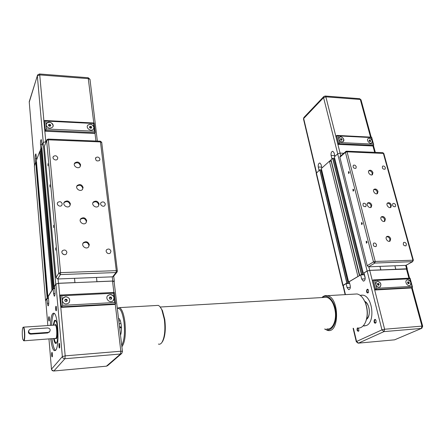 <?xml version="1.0" encoding="UTF-8"?>
<svg xmlns="http://www.w3.org/2000/svg" width="445" height="445" viewBox="0 0 445 445"><rect width="100%" height="100%" fill="white"/><g stroke="black" fill="none" stroke-linecap="round" stroke-linejoin="round"><path stroke-width="0.67" d="M54.59 286.73L54.118 286.702L55.747 284.082L58.462 283.276L74.96 282.592L74.538 278.32L74.921 282.653L96.921 281.735L96.498 277.458L96.966 281.679L112.746 281.023L112.251 276.846M36.512 162.069L35.728 162.108L34.376 166.107M40.534 151.556L39.727 151.534L36.373 160.434M41.897 147.996L41.051 148.029L40.378 149.804L52.721 289.244M46.13 141.616L43.137 142.511L41.741 146.233M114.142 281.819L114.315 281.301L112.746 281.023M54.691 287.887L53.317 287.993L52.538 289.25M51.965 290.463L39.727 151.534M51.776 290.474L47.882 296.743L48.327 296.759M48.416 297.833L47.142 297.939L45.546 300.509L45.791 300.881M35.556 162.553L35.238 158.77C35.127 155.906 35.344 154.287 35.9 153.914L36.707 159.521M40.862 148.53L40.523 144.636C40.4 141.655 40.64 139.958 41.24 139.552L42.091 145.276M40.412 150.182L39.9 151.539M90.112 128.11L89.428 127.187L89.907 126.324L91.058 126.38L91.742 127.298L91.27 128.166L90.112 128.11M91.158 128.16L90.585 127.381L89.54 127.331M91.058 126.38L90.585 127.381M89.907 126.324L89.473 127.242M50.296 126.202L49.084 126.141L48.394 125.201L48.917 124.316L50.129 124.372L50.819 125.318L50.296 126.202M50.307 126.185L49.734 125.407L48.516 125.368M50.129 124.372L49.734 125.407M48.917 124.316L48.527 125.345M52.955 126.541L53.094 125.429C51.681 122.191 49.523 121.491 46.625 123.31L46.258 123.949M46.491 128.989L46.13 125.017L46.653 123.243C48.911 120.133 55.147 124.25 52.593 127.159C49.695 128.967 47.537 128.255 46.13 125.017L45.768 121.062L44.444 120.623L45.329 130.374L95.269 132.643L95.247 132.282L94.407 131.208L46.491 128.989L45.012 131.225L44.127 121.485L44.444 120.623M93.711 128.739L93.917 127.403C92.56 124.311 90.513 123.588 87.782 125.24L87.465 125.724M45.768 121.062L93.495 123.482L93.951 127.337L93.406 129.2C91.169 132.109 85.312 127.893 87.81 125.173C90.546 123.521 92.588 124.244 93.951 127.337L94.407 131.208M93.495 123.482L94.156 123.115M45.012 131.225L94.863 133.467L95.269 132.643M23.502 340.675L24.08 340.686C25.248 339.251 24.825 327.765 23.591 327.142L23.123 327.342M49.612 331.709L47.704 332.977L30.788 334.151C29.387 334.078 28.575 333.355 28.352 331.97L28.847 330.44M56.665 342.628C56.026 343.329 55.391 342.789 54.774 341.02L54.162 338.601M53.695 325.173L54.702 321.195L55.898 320.862M121.446 327.848L119.61 327.642M114.12 281.629L112.524 281.084L58.612 283.332L55.898 284.132L54.551 286.302L54.996 291.319C55.147 294.406 54.902 296.031 54.257 296.186L53.556 293.589L53.122 288.605L54.752 288.532M53.122 288.605L48.294 296.364L48.705 301.226C48.844 304.174 48.622 305.726 48.032 305.871L47.37 303.323L46.964 298.5L48.466 298.428M121.424 327.314L119.483 326.558M119.188 324.071L120.929 323.07M23.83 340.481L22.94 339.652C22.061 336.898 22.033 328.922 22.895 327.592C24.202 324.8 25.22 338.634 23.83 340.481M30.833 329.078L47.754 327.948C50.113 328.427 50.724 329.689 49.59 331.731L48.127 332.387L31.167 333.561C28.791 333.105 28.169 331.842 29.292 329.784L30.833 329.078M45.774 300.686L46.964 298.5M113.581 293.249L114.126 297.877L113.13 300.714C110.021 303.935 104.536 298.417 107.885 295.441L110.104 294.495C112.318 294.601 113.659 295.73 114.126 297.877L114.677 302.522L62.65 305.348L60.987 307.4L59.919 295.652L60.509 295.035L61.772 295.78L113.581 293.249L114.243 292.471M107.646 295.703L110.071 294.54C113.731 295.308 114.81 297.305 113.303 300.536M62.65 305.348L62.211 300.553L63.196 297.783L65.682 296.693C69.592 297.527 70.638 299.618 68.819 302.962C65.66 304.825 63.457 304.018 62.211 300.553L61.772 295.78M62.784 298.289L65.649 296.737C69.253 297.371 70.427 299.307 69.17 302.555M60.987 307.4L115.105 304.402L115.583 303.579L114.677 302.522M111.016 299.157L111.295 298.55L110.544 297.51L109.509 297.566M111.734 298.044L111.233 299.146L109.982 299.212L109.231 298.172L109.731 297.065L110.983 297.004L111.734 298.044L111.295 298.55M110.983 297.004L110.544 297.51M66.639 301.476L66.945 300.848L66.188 299.785L64.981 299.847M67.312 300.336L66.756 301.471L65.437 301.538L64.675 300.47L65.231 299.335L66.55 299.268L67.312 300.336L66.945 300.848M66.55 299.268L66.188 299.785M54.173 322.547L55.275 320.183M56.092 343.395L54.824 341.17M56.343 343.073L55.753 342.789M54.98 320.823L55.547 320.461M59.574 347.968L59.591 343.835C58.723 341.465 58.696 348.824 59.574 347.968M49.228 320.928L49.234 317.035C48.466 314.943 48.449 321.863 49.228 320.928M50.307 325.395C50.813 316.723 52.065 312.668 54.056 313.236C58.195 314.693 59.597 346.583 55.642 350.282L54.195 350.616C52.694 349.314 51.553 345.392 50.763 338.851M52.243 356.807L52.243 352.807C51.448 350.621 51.448 357.585 52.243 356.807M56.293 310.699L56.315 306.672C55.48 304.413 55.43 311.717 56.293 310.699M59.741 347.562L59.591 343.84M56.432 310.332L56.331 306.711M49.367 320.55L49.262 317.113M52.399 356.389L52.26 352.857M54.157 313.302C52.777 314.838 51.92 318.837 51.592 325.312M52.054 338.756C52.833 345.203 53.967 349.114 55.458 350.476M53.661 338.639C54.151 341.276 54.741 342.856 55.436 343.384L56.354 343.145C58.796 340.748 57.928 321.195 55.352 320.222L54.39 320.55L53.194 325.206M46.642 140.292L44.316 146.5L56.053 277.602L57.694 278.976L112.607 276.829L113.67 276.239M55.581 247.898L55.664 250.251L55.581 247.898M53.528 225.265L53.606 227.579L53.528 225.265M49.862 184.864L49.929 187.111L49.862 184.864M47.943 163.699L48.004 165.907L47.943 163.699M70.432 203.916L69.776 205.952C67.356 208.911 61.822 204.644 64.492 201.88C67.228 200.206 69.203 200.884 70.432 203.916M99.113 204.027L98.451 206.096C96.053 208.922 90.758 204.589 93.394 201.952C96.014 200.395 97.917 201.084 99.113 204.027M83.104 187.495L82.481 189.47C80.15 192.329 74.71 188.135 77.291 185.459C79.944 183.852 81.88 184.53 83.104 187.495M80.651 164.917L80.078 166.775C77.847 169.59 72.379 165.54 74.86 162.903C77.48 161.307 79.41 161.98 80.651 164.917M86.714 220.748L86.013 222.889C83.521 225.81 78.142 221.393 80.873 218.662C83.571 217.049 85.518 217.739 86.714 220.748M89.317 244.744L88.555 247.014C85.946 249.979 80.623 245.384 83.465 242.625C86.191 241.006 88.143 241.713 89.317 244.744M66.911 252.265L66.338 253.956C64.364 256.231 60.303 252.838 62.456 250.713C64.547 249.45 66.027 249.968 66.911 252.265M110.95 251.214L110.377 252.932C108.447 255.057 104.647 251.586 106.75 249.617C108.702 248.488 110.104 249.022 110.95 251.214M62.244 203.888L61.766 205.384C59.969 207.593 55.836 204.455 57.817 202.386C59.858 201.129 61.332 201.63 62.244 203.888M105.315 204.049L104.825 205.584C103.056 207.648 99.185 204.433 101.126 202.508C103.045 201.385 104.436 201.897 105.315 204.049M99.947 159.165L99.53 160.534C96.576 161.518 95.33 160.562 95.786 157.669C97.661 156.551 99.046 157.052 99.947 159.165M57.811 157.903L57.405 159.232C55.77 161.363 51.598 158.442 53.422 156.44C55.414 155.199 56.877 155.689 57.811 157.903M107.468 253.216L107.05 252.921M64.236 254.673L62.417 253.667M88.672 246.886L88.939 245.329C87.765 242.303 85.818 241.596 83.098 243.215L82.959 243.37M86.146 222.734L86.341 221.365C85.151 218.367 83.204 217.672 80.512 219.29L80.367 219.468M80.211 166.608L80.3 165.618C79.065 162.686 77.141 162.019 74.521 163.615L74.376 163.799M82.62 189.303L82.748 188.168C81.524 185.209 79.594 184.53 76.941 186.138L76.79 186.321M98.545 205.99L98.723 204.667C97.533 201.73 95.63 201.04 93.016 202.597L92.905 202.725M69.954 205.729L70.093 204.572C68.869 201.541 66.895 200.862 64.163 202.536L63.969 202.781M364.105 273.28L363.32 273.28L367.125 271.016L369.695 270.338L380.864 269.876L379.963 266.377L380.775 269.926L395.733 269.303L394.899 265.793L395.822 269.253L406.597 268.808L405.662 265.37M348.073 282.97L320.951 169.862L319.744 169.862L316.178 173.355L342.767 285.59M321.746 170.352L321.062 170.329M359.432 275.655L331.202 161.251L329.461 161.19L321.323 168.51M362.697 274.304L333.889 158.342L332.66 158.337L331.041 159.783L359.727 275.477M334.801 158.876L334.017 158.848M343.646 153.241L340.058 153.102L337.677 153.859L334.334 156.907M407.158 269.219L407.309 268.947L406.597 268.808M364.427 274.576L361.607 274.354L359.605 275.483M357.941 276.54L329.461 161.19M357.813 276.545L348.607 282.013L349.347 282.013M349.636 283.215L346.839 283.065L343.034 285.323L343.028 285.773M319.093 170.441L318.275 167.025C318.008 164.617 318.548 163.265 319.894 162.981L321.062 164.517L321.885 167.949M334.79 156.434L334.451 154.421M331.959 158.96L331.097 155.461C330.813 152.963 331.392 151.561 332.838 151.256L334.05 152.796L334.924 156.312M331.063 159.872L329.584 161.196M369.712 141.516L369.1 140.742L369.3 140.008L370.112 140.047L370.718 140.82L370.518 141.554L369.712 141.516M370.718 140.82L369.901 141.521M370.112 140.047L369.183 140.848M341.899 140.181L341.059 140.142L340.442 139.352L340.664 138.606L341.51 138.645L342.127 139.435L341.899 140.181M342.127 139.435L341.337 140.153M341.12 140.142L340.536 139.474M341.51 138.645L340.603 139.48M343.279 141.493L343.712 139.508C342.628 137.177 341.165 136.426 339.329 137.249M339.752 142.556L338.906 139.218L339.368 137.21C341.298 135.28 345.426 139.752 343.306 141.477C341.465 142.322 340.002 141.566 338.906 139.218L338.061 135.892L336.687 135.508L338.762 143.707L373.628 145.292L373.705 144.792L373.199 144.102L339.752 142.556L338.011 144.397L335.936 136.209L336.687 135.508M371.82 142.895L372.248 140.893C371.197 138.651 369.801 137.894 368.048 138.629M338.061 135.892L371.425 137.583L372.309 140.837L371.864 142.856C369.99 144.681 366.018 140.225 368.071 138.606C369.823 137.822 371.23 138.567 372.309 140.837L373.199 144.102M371.425 137.583L371.603 137.171M338.011 144.397L372.838 145.966L373.628 145.292M364.883 301.688C366.758 302.711 368.104 304.764 368.933 307.851C369.906 312.863 369.15 316.545 366.658 318.904M407.114 269.053L369.734 270.388L367.17 271.061L364.021 272.93L365.045 277.035C365.384 279.566 364.811 280.917 363.309 281.095L361.668 279.004L360.661 274.927L364.305 274.765L365.195 278.331M360.661 274.927L349.269 281.691L350.232 285.684C350.554 288.121 350.02 289.422 348.624 289.595L347.061 287.537L346.115 283.565L349.675 283.387M345.125 294.646L342.989 285.612L346.115 283.565M409.895 278.793L410.924 282.575L410.234 285.301C407.904 287.17 404.205 281.746 406.702 280.122L407.681 279.783C409.216 279.888 410.296 280.817 410.924 282.575L411.964 286.38L376.782 288.288L374.824 290.007L372.409 280.439L373.594 279.899L374.801 280.5L409.895 278.793L409.917 278.142M406.869 280.011L407.609 279.822C410.713 280.89 411.564 282.725 410.162 285.34L409.984 285.451M376.782 288.288L375.791 284.388L376.526 281.646L377.599 281.273C380.781 282.33 381.638 284.199 380.18 286.88C378.278 287.67 376.815 286.836 375.791 284.388L374.801 280.5M376.693 281.535L377.527 281.312C380.709 282.369 381.571 284.238 380.108 286.919L379.93 287.036M374.824 290.007L411.458 287.976L412.382 287.503L411.964 286.38M408.304 283.637L408.404 283.142L407.653 282.291M409.25 282.697L409.066 283.599L408.215 283.643L407.548 282.786L407.737 281.885L408.588 281.841L409.25 282.697L408.404 283.142M408.588 281.841L407.742 282.286M378.244 285.206L378.361 284.7L377.516 283.838M379.173 284.249L378.962 285.167L378.072 285.217L377.399 284.338L377.616 283.421L378.5 283.376L379.173 284.249L378.361 284.7M378.5 283.376L377.688 283.827M366.591 319.171L367.359 318.537M365.751 302.01L364.772 301.449M375.552 323.137L376.064 322.547L376.036 320.456C374.217 316.818 372.971 323.765 375.552 323.137M360.127 295.335L362.797 295.163C372.448 296.025 375.619 321.985 366.407 325.506L363.07 325.963M357.352 327.976C356.695 329.862 357.057 330.974 358.436 331.303L358.893 330.785L358.514 328.076M368.015 292.877L368.477 292.343L368.493 290.229C366.741 286.708 365.501 293.644 368.015 292.877M376.114 322.414L375.38 322.859C374.15 321.596 374.134 320.556 375.335 319.749L375.858 320.094M368.527 292.22L367.826 292.626C366.652 291.392 366.658 290.379 367.848 289.578L368.343 289.918M358.943 330.657L358.303 331.024C357.257 330.14 357.135 329.15 357.936 328.054M358.403 328.076L358.681 328.299M361.935 295.068L360.389 295.536M363.292 325.729L364.917 325.979M366.457 319.382C371.086 316.545 369.795 303.434 364.705 301.309M365.946 302.183L364.783 301.465M366.597 319.154L367.514 318.342M346.16 151.317L340.08 156.39L339.885 157.224L367.225 265.687L368.549 266.822L405.901 265.365L412.726 261.627M366.196 241.273L366.474 241.212C367.22 242.019 367.192 242.681 366.391 243.209L366.196 241.273M361.457 222.678L361.746 222.606C362.464 223.401 362.43 224.058 361.64 224.586L361.457 222.678M352.946 189.286L353.247 189.197C353.925 189.976 353.875 190.621 353.102 191.144L352.946 189.286M348.463 171.692L348.769 171.598C349.425 172.36 349.37 173.005 348.607 173.522L348.463 171.692M371.764 205.062L371.247 207.198C369.3 208.961 365.679 204.478 367.787 202.92C369.467 202.18 370.791 202.892 371.764 205.062M391.422 205.134L390.921 207.259C389.019 208.961 385.481 204.5 387.545 203.003C389.164 202.303 390.46 203.015 391.422 205.134M377.994 191.428L377.51 193.497C375.63 195.221 372.026 190.838 374.067 189.314C375.714 188.591 377.021 189.292 377.994 191.428M372.955 172.627L372.498 174.612C370.674 176.331 367.042 172.059 369.027 170.535C370.668 169.806 371.976 170.507 372.955 172.627M385.381 218.973L384.847 221.165C382.884 222.901 379.329 218.339 381.454 216.815C383.106 216.098 384.419 216.815 385.381 218.973M390.682 238.743L390.115 241.029C388.09 242.77 384.575 238.086 386.755 236.556C388.418 235.85 389.725 236.579 390.682 238.743M376.514 244.845L376.075 246.563C373.644 246.691 372.804 245.579 373.561 243.22C374.824 242.675 375.808 243.215 376.514 244.845M406.424 244.127L406.018 245.829C403.665 245.896 402.859 244.789 403.582 242.514C404.783 242.013 405.729 242.553 406.424 244.127M366.174 205.039L365.79 206.619C363.426 206.803 362.569 205.751 363.215 203.454C364.466 202.898 365.456 203.426 366.174 205.039M395.683 205.151L395.321 206.719C393.035 206.842 392.212 205.796 392.84 203.576C394.025 203.07 394.976 203.593 395.683 205.151M385.376 167.743L385.053 169.189C382.834 169.356 381.994 168.36 382.528 166.208C383.707 165.69 384.658 166.202 385.376 167.743M356.261 166.869L355.917 168.316C353.625 168.549 352.757 167.548 353.302 165.323C354.543 164.761 355.527 165.273 356.261 166.869M389.559 241.301L389.898 239.232C389.203 237.43 388.079 236.612 386.527 236.779M384.324 221.432L384.619 219.485C383.901 217.677 382.767 216.871 381.204 217.065M372.048 174.874L372.231 173.2C371.486 171.386 370.329 170.602 368.749 170.858M377.032 193.764L377.254 191.979C376.526 190.165 375.374 189.375 373.8 189.603M390.415 207.526L390.66 205.668C389.948 203.882 388.824 203.087 387.284 203.276M370.757 207.465L371.024 205.596C370.29 203.754 369.128 202.953 367.526 203.193M156.367 305.493L158.214 305.387C159.532 305.893 160.756 307.434 161.891 309.998L164.339 319.415C165.501 329.472 164.739 337.071 162.052 342.222C160.945 343.946 159.727 344.558 158.409 344.068M161.969 342.35L162.581 341.521C165.173 336.559 165.907 329.239 164.784 319.566L162.419 310.499L159.972 306.733M121.891 346.75C125.012 342.511 126.024 334.267 124.917 322.03C123.782 313.836 121.986 309.03 119.533 307.612L117.291 308.201M117.319 308.43C120.272 307.617 122.503 312.234 124.01 322.275C125.028 332.893 124.266 340.586 121.724 345.348M118.498 318.336L118.798 318.409C119.916 319.082 120.728 321.279 121.235 325.006C121.674 329.3 121.429 332.688 120.512 335.174M324.661 329.022L327.487 330.385C339.763 333.956 339.491 297.165 327.242 295.675C325.284 295.308 323.509 295.931 321.913 297.555M322.23 297.533C327.403 293.032 334.952 300.915 335.903 312.423C337.026 323.932 330.919 332.849 324.972 328.994M354.259 294.117L357.074 293.956C360.439 294.724 363.17 297.605 365.273 302.611C367.787 309.67 367.837 316.267 365.423 322.397C363.387 326.619 360.695 328.477 357.335 327.971M365.423 322.397L365.629 321.93C367.954 316.028 367.904 309.681 365.484 302.884L363.276 298.745M324.227 297.416L326.68 297.277C331.052 298.673 333.906 303.362 335.252 311.35C336.659 321.173 332.198 330.273 326.908 328.844M58.462 283.276L58.073 278.959M45.735 142.65L45.64 141.593M55.747 284.082L43.137 142.511M54.118 286.702L41.741 146.205M53.495 287.943L41.218 147.968M53.317 287.993L41.051 148.029M47.882 296.743L36.373 160.406M47.309 297.889L35.884 162.052M47.142 297.939L35.728 162.108M45.546 300.509L34.348 165.757M35.238 158.77L36.646 158.809M40.523 144.636L42.041 144.692M34.51 165.317L29.22 101.727L37.336 75.861L43.26 142.317M29.253 102.127L37.33 75.772M88.138 77.73L39.466 73.976L37.591 74.938L37.336 75.861L39.733 74.905L39.433 73.97M45.779 141.599L39.733 74.905L88.527 78.643L89.985 79.327L90.035 79.772M97.349 141.076L89.985 79.327L88.182 77.73L93.784 122.998M94.996 133.2L95.92 141.02M54.935 325.095L55.352 325.067C56.843 325.657 57.349 336.932 55.937 338.367L23.991 340.803M55.503 338.562L56.343 338.706C58.256 336.57 56.726 321.24 55.002 325.089M47.37 303.323L48.755 303.251M53.556 293.589L55.047 293.516M120.706 327.898L121.296 327.325M30.788 334.151L31.167 333.561M47.704 332.977L48.127 332.387M60.298 295.079L61.371 306.855L115.594 303.863M122.464 351.528L121.708 353.486L120.489 354.009L106.422 366.179L107.579 365.679L121.669 353.519M48.961 338.984L51.459 368.994C51.703 370.312 52.504 370.974 53.856 370.985L106.422 366.179L53.7 371.013L51.676 369.778M114.087 281.368L122.436 351.339L120.834 351.227L120.489 354.009L64.914 358.731C63.479 358.709 62.628 358.003 62.356 356.601L51.481 369.166M112.524 281.084L113.87 292.454M115.266 304.224L120.834 351.227L65.181 355.867L64.914 358.731L53.856 370.985M45.757 300.447L47.843 325.556M55.898 284.132L62.356 356.601L65.181 355.867L58.612 283.332M117.374 271.033L116.295 270.649L116.073 272.54L117.263 271.728M57.694 278.976L60.403 274.582L60.576 272.624L58.74 273.18L60.403 274.582L116.073 272.54L112.607 276.829M44.316 146.5L46.642 140.453L48.349 139.825L48.132 139.079L46.87 139.697L46.642 140.453L58.74 273.18L56.053 277.602M100.37 141.198L116.295 270.649L60.576 272.624L48.349 139.825L100.704 141.927L101.744 142.578M113.492 276.456L116.974 272.162L117.347 270.849L101.71 142.311L100.425 141.204L48.088 139.079M369.695 270.338L368.805 266.811M340.742 155.806L340.058 153.102M367.125 271.016L337.677 153.859M363.32 273.28L334.317 156.857M362.669 274.304L333.839 158.325M361.607 274.354L332.816 158.287M361.435 274.398L332.66 158.337M348.607 282.013L321.312 168.46M348.046 282.97L320.901 169.84M347 283.026L319.899 169.812M346.839 283.065L319.744 169.862M343.034 285.323L316.373 172.871M318.275 167.025L321.691 167.125M331.097 155.461L334.584 155.594M316.54 172.721L303.679 118.504L323.571 97.622L337.705 153.837M316.284 172.955L303.507 119.054L303.929 117.447L323.754 96.593M359.538 98.673L325.223 96.025L323.815 96.532L323.571 97.622L325.862 96.838L325.139 96.02M340.086 153.102L325.862 96.838L360.305 99.474L361.04 99.914M371.186 137.155L361.017 99.814L359.627 98.679L360.305 99.474L370.546 137.121M372.927 145.882L374.679 152.329M367.342 312.245L366.953 308.196M347.061 287.537L350.354 287.359M361.668 279.004L365.161 278.837M373.283 279.944L375.708 289.523L412.382 287.503M422.689 326.224L421.827 328.26L394.593 339.83L421.454 328.416M358.47 343.139L394.593 339.83L358.136 343.173L356.289 341.738L356.567 341.476L358.503 343.128L383.991 331.608L381.949 329.867L356.567 341.476L353.436 328.288M412.17 287.609L422.678 326.185L421.96 326.124L421.304 328.438L383.991 331.608L384.614 329.239L421.96 326.124L411.569 287.921M406.385 268.863L408.922 278.192M343.234 285.273L345.454 294.623M367.17 271.061L381.949 329.867L384.614 329.239L369.734 270.388M382.694 152.652L383.34 153.275L412.899 260.108L412.476 261.677L413.372 260.208L375.213 261.449L373.477 261.91L374.812 263.056L375.213 261.449L347.055 151.817L346.449 151.183M413.383 260.242L383.829 153.519M368.549 266.822L374.812 263.056L412.476 261.677L405.901 265.365M339.885 157.224L345.437 152.329L347.055 151.817L383.812 153.464L382.8 152.657L346.549 151.189L345.637 151.489L345.437 152.329L373.477 261.91L367.225 265.687M114.315 281.301L113.703 276.195M44.745 120.495L94.123 123.015M94.145 123.015L95.247 132.282M55.074 325.084L23.591 327.142M120.345 333.772L120.968 333.728M118.809 320.923L120.345 320.823M49.195 332.27L49.59 331.731M114.276 292.432L60.509 295.035M115.583 303.579L114.259 292.448M106.4 366.202L107.579 365.679M54.195 350.616L55.414 350.521M55.436 343.384L55.998 343.34M53.016 157.402L53.422 156.44M95.419 158.376L95.786 157.669M100.742 203.148L101.126 202.508M57.361 203.326L57.817 202.386M106.388 250.123L106.75 249.617M61.972 251.559L62.456 250.713M83.098 243.215L83.465 242.625M80.512 219.29L80.873 218.662M74.521 163.615L74.86 162.903M76.941 186.138L77.291 185.459M93.016 202.597L93.394 201.952M64.163 202.536L64.492 201.88M407.309 268.947L406.296 265.231M363.298 273.297L334.306 156.89M362.725 274.315L333.889 158.342M348.585 282.035L321.301 168.494M348.096 282.981L320.951 169.862M337.099 135.413L371.625 137.177M371.636 137.199L373.705 144.792M303.868 117.513L303.479 118.926M375.324 152.357L373.444 145.448M348.624 289.595L349.097 289.567M363.309 281.095L363.81 281.073M410.023 278.136L373.594 279.899M412.493 287.07L410.084 278.225M407.097 269.002L409.595 278.158M375.68 322.836L375.38 322.859M353.108 328.31L356.278 341.682M363.081 325.951L363.927 325.885M162.419 310.499L161.891 309.998M162.581 341.521L162.052 342.222M158.214 305.387L119.533 307.612M327.242 295.675L357.074 293.956M326.68 297.277L160.206 307.022"/></g></svg>
